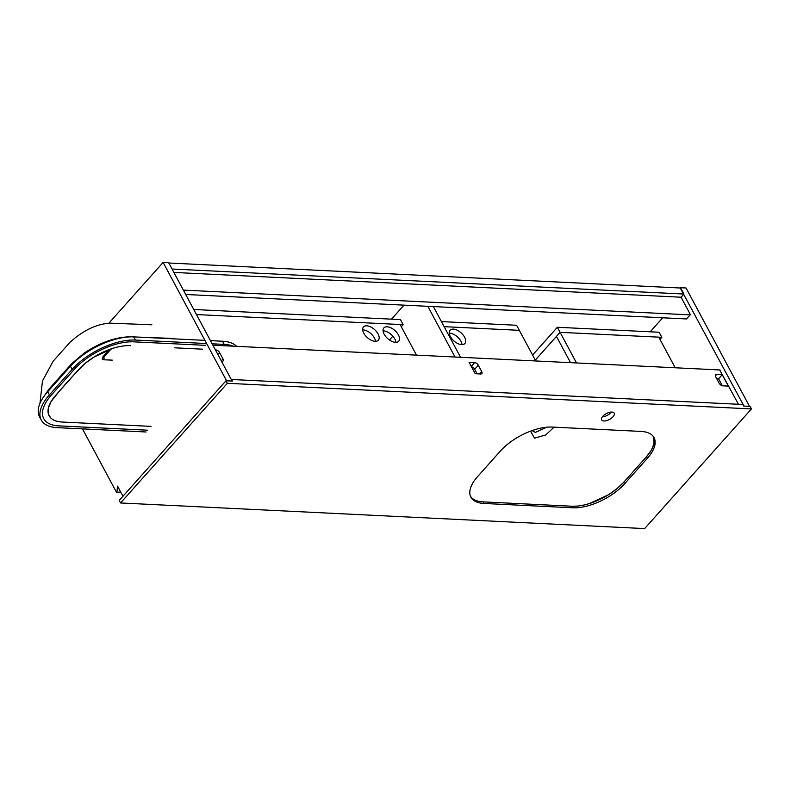 <?xml version="1.0" encoding="UTF-8"?>
<svg xmlns="http://www.w3.org/2000/svg" width="791" height="791" viewBox="0 0 791 791"><rect width="100%" height="100%" fill="white"/><g stroke="black" fill="none" stroke-linecap="round" stroke-linejoin="round"><path stroke-width="1.19" d="M210.426 340.605L212.472 340.743M236.628 346.339A49.586 23.226 151.8 0 0 223.438 341.287A49.586 23.226 151.8 0 0 222.508 341.228L210.446 340.644M204.918 340.367L133.699 336.887A49.586 23.226 151.8 0 0 132.75 336.857A49.586 23.226 151.8 0 0 83.856 354.398A49.586 23.226 151.8 0 0 70.458 366.213L47.727 391.674A49.586 23.226 151.8 0 0 39.797 403.766A49.586 23.226 151.8 0 0 39.55 416.847L41.251 420.011A49.586 23.226 151.8 0 0 57.229 427.644L146.028 431.985M43.545 396.963L48.953 389.142L71.566 363.801L84.251 353.063C99.874 342.661 114.893 337.253 129.309 336.837L130.426 336.857M136.714 337.035L174.771 338.518M202.595 349.187L174.801 347.822M106.627 424.213L62.222 422.038C57.021 421.741 53.185 420.367 50.723 417.925L48.498 414.316L48.37 408.097L50.99 401.719C60.867 388.816 72.317 375.982 85.349 363.227L93.852 357.137L112.816 348.347M109.128 349.612L102.85 356.909L102.266 359.124L103.591 359.786L112.273 360.123M206.609 343.531L135.399 340.051A49.586 23.226 151.8 0 0 72.149 369.377L49.428 394.847A49.586 23.226 151.8 0 0 41.251 420.011M233.167 346.171A49.586 23.226 151.8 0 0 224.199 344.392L212.146 343.808M84.558 353.903A4.064 0.89 55 0 0 84.251 353.063M205.65 345.351L133.808 341.841A46.748 21.891 151.8 0 0 74.186 369.476L51.464 394.946A46.748 21.891 151.8 0 0 43.752 418.666A46.748 21.891 151.8 0 0 58.821 425.865L147.62 430.205M130.396 345.657A40.648 19.033 151.8 0 0 78.556 369.694L55.835 395.154A40.648 19.033 151.8 0 0 49.131 415.789A40.648 19.033 151.8 0 0 62.222 422.038L151.032 426.379M646.514 456.714A40.648 19.033 151.8 0 0 653.603 436.899L653.979 443.771L651.359 450.148L646.514 456.714L623.792 482.174L646.514 456.714L647.364 458.296A40.648 19.033 151.8 0 0 654.068 437.67A40.648 19.033 151.8 0 0 640.967 431.411L552.167 427.071A40.648 19.033 151.8 0 0 500.327 451.107L477.606 476.577A40.648 19.033 151.8 0 0 470.892 497.203A40.648 19.033 151.8 0 0 483.993 503.462L572.793 507.802A40.648 19.033 151.8 0 0 624.633 483.766L647.364 458.296M571.952 506.22A40.648 19.033 151.8 0 0 623.792 482.174L617 488.65L608.497 494.741L589.532 503.521C580.09 506.191 578.547 506.111 571.952 506.22L483.143 501.88L571.952 506.22L572.793 507.802M483.143 501.88C477.932 501.573 474.096 500.209 471.644 497.766L470.516 496.392A40.648 19.033 151.8 0 0 483.143 501.88L483.993 503.462M111.234 348.871L104.185 356.761A2.037 0.949 151.8 0 0 103.858 357.789A2.037 0.949 151.8 0 0 104.511 358.105M546.799 427.209L535.339 432.43L532.145 430.581M554.066 427.17L545.691 434.971L534.528 438.165L530.543 431.164M611.908 412.062A7.109 3.332 151.8 0 0 604.403 414.83A7.109 3.332 151.8 0 0 601.664 419.873A7.109 3.332 151.8 0 0 603.958 420.97A7.109 3.332 151.8 0 0 611.453 418.192A7.109 3.332 151.8 0 0 614.202 413.149A7.109 3.332 151.8 0 0 611.908 412.062M742.838 404.488L743.688 406.07L750.095 406.376L751.45 408.917L227.363 383.299L226.008 380.768L232.416 381.074L231.565 379.492L742.838 404.488M602.356 416.857A7.109 3.332 151.8 0 0 611.295 412.062M227.363 383.299L120.558 502.967L644.645 528.586L751.45 408.917M120.558 502.967L119.204 500.436L226.008 380.768M650.192 331.805L662.7 317.794M172.042 269.019L168.819 263.007L680.675 288.023L683.899 294.034L172.042 269.019M185.697 294.479L686.529 318.951L690.395 314.63L681.061 297.218L683.899 294.034M681.061 297.218L173.872 272.43M163.114 262.414L168.651 262.681L232.119 381.064L226.592 380.787L163.114 262.414L108.871 323.193M122.961 496.214L117.543 486.109M680.507 287.706L686.034 287.973L749.512 406.356L743.975 406.08L680.24 288.003M738.458 404.27L719.691 369.951M716.725 378.681L718.604 378.78L722.351 385.761L718.604 378.78L722.242 374.707L716.705 374.43A3.253 1.77 41.7 0 0 715.637 374.796A3.253 1.77 41.7 0 0 715.736 376.852L719.128 383.18A3.253 1.77 41.7 0 0 722.816 385.83L728.353 386.097L722.242 374.707M690.167 314.877L183.354 290.109M471.446 366.737A3.253 1.77 -138.3 0 1 474.659 369.318L477.072 373.817M720.067 369.97L212.878 345.183M475.193 373.718L480.72 373.995A3.253 1.77 41.7 0 0 481.788 373.629A3.253 1.77 41.7 0 0 481.689 371.572L478.298 365.244A3.253 1.77 41.7 0 0 474.61 362.594L469.083 362.327L475.193 373.718M221.539 361.329L222.024 361.349A3.253 1.77 41.7 0 0 223.092 360.983A3.253 1.77 41.7 0 0 222.993 358.926L219.601 352.598A3.253 1.77 41.7 0 0 215.913 349.958L215.429 349.929M120.707 492.002L116.495 492.328L82.472 428.88M116.949 491.824L117.523 486.109M116.495 492.328L121.003 492.556M416.511 355.139L400.088 324.508L196.455 314.551L403.153 324.656L400.434 319.594L193.746 309.489M403.153 324.656L401.294 326.742M392.85 336.195L389.469 339.982M395.895 342.315A9.957 5.408 41.7 0 0 394.798 338.983A9.957 5.408 41.7 0 0 383.071 330.865M384.169 334.207A9.957 5.408 -138.3 0 1 383.872 327.929A9.957 5.408 -138.3 0 1 390.991 327.879A9.957 5.408 -138.3 0 1 398.437 334.909A9.957 5.408 -138.3 0 1 398.733 341.188A9.957 5.408 -138.3 0 1 391.624 341.237A9.957 5.408 -138.3 0 1 384.169 334.207M375.517 341.326A9.957 5.408 41.7 0 0 374.42 337.984A9.957 5.408 41.7 0 0 362.693 329.877M363.791 333.209A9.957 5.408 -138.3 0 1 363.494 326.93A9.957 5.408 -138.3 0 1 370.603 326.881A9.957 5.408 -138.3 0 1 378.058 333.911A9.957 5.408 -138.3 0 1 378.355 340.189A9.957 5.408 -138.3 0 1 371.236 340.239A9.957 5.408 -138.3 0 1 363.791 333.209M455.023 357.018L427.832 306.315M404.003 305.148L391.505 319.159M460.56 357.285L433.369 306.582M444.137 326.663L519.321 330.331L444.137 326.663M661.84 337.302L659.13 332.24L557.368 327.266L560.087 332.329L661.84 337.302L659.981 339.388M576.51 362.96L560.087 332.329L535.289 360.113L560.087 332.329L658.784 337.154L675.207 367.785M557.368 327.266L532.57 355.05M535.744 360.963L516.602 325.269L441.418 321.591M462.063 344.629A9.957 5.408 41.7 0 0 460.965 341.287A9.957 5.408 41.7 0 0 449.239 333.179M450.336 336.521A9.957 5.408 -138.3 0 1 450.039 330.233A9.957 5.408 -138.3 0 1 457.158 330.183A9.957 5.408 -138.3 0 1 464.604 337.213A9.957 5.408 -138.3 0 1 464.9 343.502A9.957 5.408 -138.3 0 1 457.781 343.551A9.957 5.408 -138.3 0 1 450.336 336.521M570.529 362.664L556.449 336.402L570.529 362.664M47.727 391.674L49.428 394.847M70.458 366.213L72.149 369.377M133.699 336.887L135.399 340.051M222.508 341.228L224.199 344.392M103.591 359.786L102.405 357.572M71.783 364.78A4.064 2.136 42.5 0 0 71.566 363.801M49.151 390.092A4.064 2.284 40.9 0 0 48.953 389.142M623.792 482.174L624.633 483.766M103.71 355.861L104.185 356.761M715.4 375.903L716.705 374.43M217.891 354.516L219.601 352.598M221.282 360.854L222.993 358.926M471.248 366.371L474.61 362.594M474.659 369.318L478.298 365.244M479.583 373.935L481.689 371.572M39.965 403.37L42.477 380.955L53.215 361.111L69.697 342.602C82.828 330.559 96.255 324.073 110.008 323.143L151.882 324.794M103.166 356.514L103.858 357.789"/></g></svg>
